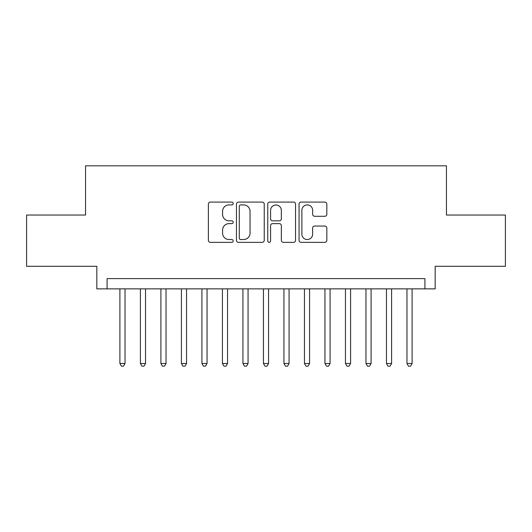 <?xml version="1.0" encoding="UTF-8"?>
<svg xmlns="http://www.w3.org/2000/svg" width="532" height="532" viewBox="0 0 532 532"><rect width="100%" height="100%" fill="white"/><g stroke="black" fill="none" stroke-linecap="round" stroke-linejoin="round"><path stroke-width="0.8" d="M233.196 203.503A1.41 1.41 0 0 0 231.786 202.094L210.399 202.094A2.015 2.015 0 0 0 208.384 204.108L208.384 240.338A2.015 2.015 0 0 0 210.399 242.346L231.786 242.346A1.41 1.41 0 0 0 233.196 240.943A1.41 1.41 0 0 0 231.786 239.533L229.013 239.533A6.444 6.444 0 0 1 222.576 233.089L222.576 230.07A6.444 6.444 0 0 1 229.013 223.633L231.786 223.633A1.41 1.41 0 0 0 233.196 222.223A1.41 1.41 0 0 0 231.786 220.813L229.013 220.813A6.444 6.444 0 0 1 222.576 214.369L222.576 211.35A6.444 6.444 0 0 1 229.013 204.913L231.786 204.913A1.41 1.41 0 0 0 233.196 203.503M324.819 216.285A2.015 2.015 0 0 0 326.834 214.27L326.834 204.108A2.015 2.015 0 0 0 324.819 202.094L301.072 202.094A2.015 2.015 0 0 0 299.057 204.108L299.057 240.338A2.015 2.015 0 0 0 301.072 242.346L324.819 242.346A2.015 2.015 0 0 0 326.834 240.338L326.834 228.055A2.015 2.015 0 0 0 324.819 226.047L314.658 226.047A2.015 2.015 0 0 0 312.643 228.055L312.643 234.147A5.386 5.386 0 0 1 307.263 239.533A5.386 5.386 0 0 1 301.877 234.147L301.877 210.293A5.386 5.386 0 0 1 307.263 204.913A5.386 5.386 0 0 1 312.643 210.293L312.643 214.27A2.015 2.015 0 0 0 314.658 216.285L324.819 216.285M424.915 288.863L435.169 288.863L435.169 266.306L505.4 266.306L505.4 215.041L446.448 215.041L446.448 165.831L85.552 165.831L85.552 215.041L26.6 215.041L26.6 266.306L96.831 266.306L96.831 288.863L424.915 288.863L424.915 278.608L107.085 278.608L107.085 288.863M264.238 204.108A2.015 2.015 0 0 0 262.223 202.094L238.476 202.094A2.015 2.015 0 0 0 236.461 204.108L236.461 240.338A2.015 2.015 0 0 0 238.476 242.346L262.223 242.346A2.015 2.015 0 0 0 264.238 240.338L264.238 204.108M269.777 202.094L293.524 202.094A2.015 2.015 0 0 1 295.539 204.108L295.539 240.338A2.015 2.015 0 0 1 293.524 242.346L283.363 242.346A2.015 2.015 0 0 1 281.348 240.338L281.348 225.641A2.015 2.015 0 0 0 279.333 223.633L272.59 223.633A2.015 2.015 0 0 0 270.582 225.641L270.582 240.943A1.41 1.41 0 0 1 269.172 242.346A1.41 1.41 0 0 1 267.762 240.943L267.762 204.108A2.015 2.015 0 0 1 269.777 202.094M240.69 204.913A1.41 1.41 0 0 0 239.28 206.323L239.28 238.123A1.41 1.41 0 0 0 240.69 239.533L243.609 239.533A6.444 6.444 0 0 0 250.047 233.089L250.047 211.35A6.444 6.444 0 0 0 243.609 204.913L240.69 204.913M281.348 210.399A5.386 5.386 0 0 0 275.962 205.013A5.386 5.386 0 0 0 270.582 210.399L270.582 218.798A2.015 2.015 0 0 0 272.59 220.813L279.333 220.813A2.015 2.015 0 0 0 281.348 218.798L281.348 210.399M119.9 288.863L119.9 363.502L125.027 363.502L125.027 288.863M125.027 363.502L123.49 366.169L121.436 366.169L119.9 363.502M140.401 288.863L140.401 363.502L145.529 363.502L145.529 288.863M145.529 363.502L143.992 366.169L141.944 366.169L140.401 363.502M160.91 288.863L160.91 363.502L166.037 363.502L166.037 288.863M166.037 363.502L164.501 366.169L162.446 366.169L160.91 363.502M181.419 288.863L181.419 363.502L186.539 363.502L186.539 288.863M186.539 363.502L185.003 366.169L182.955 366.169L181.419 363.502M201.921 288.863L201.921 363.502L207.048 363.502L207.048 288.863M207.048 363.502L205.512 366.169L203.457 366.169L201.921 363.502M222.429 288.863L222.429 363.502L227.55 363.502L227.55 288.863M227.55 363.502L226.014 366.169L223.965 366.169L222.429 363.502M242.931 288.863L242.931 363.502L248.058 363.502L248.058 288.863M248.058 363.502L246.522 366.169L244.467 366.169L242.931 363.502M263.44 288.863L263.44 363.502L268.56 363.502L268.56 288.863M268.56 363.502L267.024 366.169L264.976 366.169L263.44 363.502M283.942 288.863L283.942 363.502L289.069 363.502L289.069 288.863M289.069 363.502L287.533 366.169L285.478 366.169L283.942 363.502M304.45 288.863L304.45 363.502L309.571 363.502L309.571 288.863M309.571 363.502L308.035 366.169L305.986 366.169L304.45 363.502M324.952 288.863L324.952 363.502L330.079 363.502L330.079 288.863M330.079 363.502L328.543 366.169L326.488 366.169L324.952 363.502M345.461 288.863L345.461 363.502L350.581 363.502L350.581 288.863M350.581 363.502L349.045 366.169L346.997 366.169L345.461 363.502M365.963 288.863L365.963 363.502L371.09 363.502L371.09 288.863M371.09 363.502L369.554 366.169L367.499 366.169L365.963 363.502M386.471 288.863L386.471 363.502L391.599 363.502L391.599 288.863M391.599 363.502L390.056 366.169L388.008 366.169L386.471 363.502M406.973 288.863L406.973 363.502L412.101 363.502L412.101 288.863M412.101 363.502L410.564 366.169L408.51 366.169L406.973 363.502"/></g></svg>
